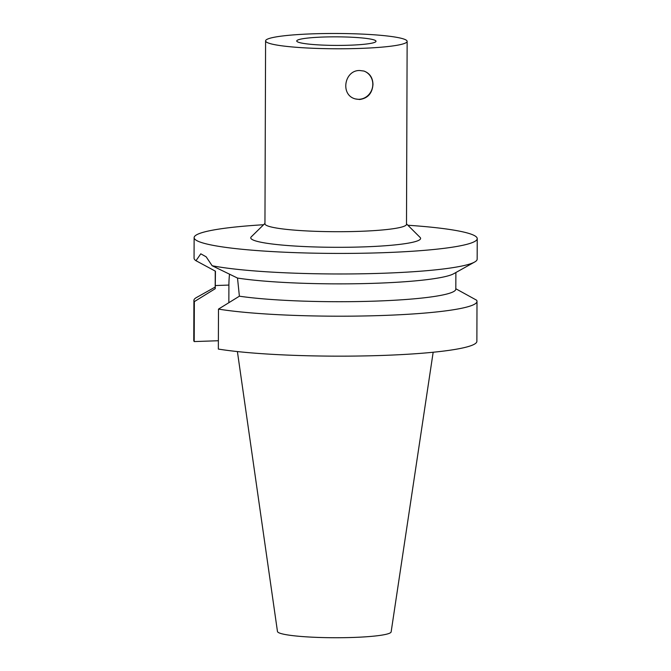<?xml version="1.0" encoding="UTF-8"?>
<svg xmlns="http://www.w3.org/2000/svg" width="671" height="671" viewBox="0 0 671 671"><rect width="100%" height="100%" fill="white"/><g stroke="black" fill="none" stroke-linecap="round" stroke-linejoin="round"><path stroke-width="1.01" d="M359.773 70.514L364.001 71.067C369.746 73.24 372.74 77.677 372.975 84.37C372.296 93.261 367.867 98.302 359.673 99.501L355.353 98.914C339.979 95.089 344.357 70.019 359.773 70.514M355.043 98.813A14.577 13.672 107.2 0 0 372.816 84.328A14.577 13.672 107.2 0 0 363.699 70.975M373.755 39.832A39.631 4.278 -179.8 0 1 376.003 41.267A39.631 4.278 -179.8 0 1 336.356 45.41A39.631 4.278 -179.8 0 1 296.733 40.99A39.631 4.278 -179.8 0 1 329.704 36.88A39.631 4.278 -179.8 0 1 373.755 39.832M218.377 340.734L194.204 341.573L194.347 301.606L215.24 288.698L215.45 271.21L195.991 260.717L200.788 253.814L206.148 256.808L212.145 265.733L237.509 278.062L239.388 296.196L218.486 309.105L218.343 349.071A141.547 15.29 0.2 0 0 377.001 355.613A141.547 15.29 0.2 0 0 476.871 341.354L477.006 301.388A141.547 15.29 0.2 0 0 476.578 300.189L455.76 288.723M228.845 302.688L228.903 285.074A36.377 12.011 88 0 1 229.532 274.12M263.602 224.735A141.547 15.29 0.2 0 0 194.129 237.643A141.547 15.29 0.2 0 0 382.646 252.715A141.547 15.29 0.2 0 0 477.232 238.633A141.547 15.29 0.2 0 0 407.851 225.238M212.145 265.733A141.547 15.29 0.2 0 0 382.571 273.265A141.547 15.29 0.2 0 0 474.615 262.042A141.547 15.29 0.2 0 0 477.156 259.174L477.232 238.633M194.129 237.643L194.062 258.184A141.547 15.29 0.2 0 0 195.991 260.717M237.509 278.062A120.319 12.992 0.2 0 0 361.141 283.657A120.319 12.992 0.2 0 0 453.722 273.726L474.615 262.042M239.388 296.196A120.319 12.992 0.2 0 0 373.638 301.17A120.319 12.992 0.2 0 0 455.819 289.134L455.877 272.518M218.486 309.105A141.547 15.29 0.2 0 0 377.136 315.655A141.547 15.29 0.2 0 0 477.006 301.388M403.128 38.817A70.774 7.641 0.2 0 0 324.47 33.55A70.774 7.641 0.2 0 0 265.59 40.881A70.774 7.641 0.2 0 0 359.849 48.421A70.774 7.641 0.2 0 0 407.138 41.376A70.774 7.641 0.2 0 0 403.128 38.817M237.4 351.562L277.467 631.495A56.842 6.14 0.2 0 0 353.164 637.45A56.842 6.14 0.2 0 0 391.143 631.889L433.164 352.25M215.19 287.054L196.452 297.538A141.547 15.29 0.2 0 0 193.911 300.407L193.768 340.365A141.547 15.29 0.2 0 0 194.204 341.573M193.911 300.407A141.547 15.29 0.2 0 0 194.347 301.606M215.248 271.101L215.19 288.295A120.319 12.992 0.2 0 0 215.24 288.698M264.953 223.401L251.256 236.846A84.932 9.176 0.2 0 0 363.858 246.886A84.932 9.176 0.2 0 0 420.113 237.433L406.509 223.896M265.59 40.881L264.953 223.82A70.774 7.641 0.2 0 0 359.211 231.352A70.774 7.641 0.2 0 0 406.5 224.307L407.138 41.376M228.903 285.074L215.257 285.544"/></g></svg>
